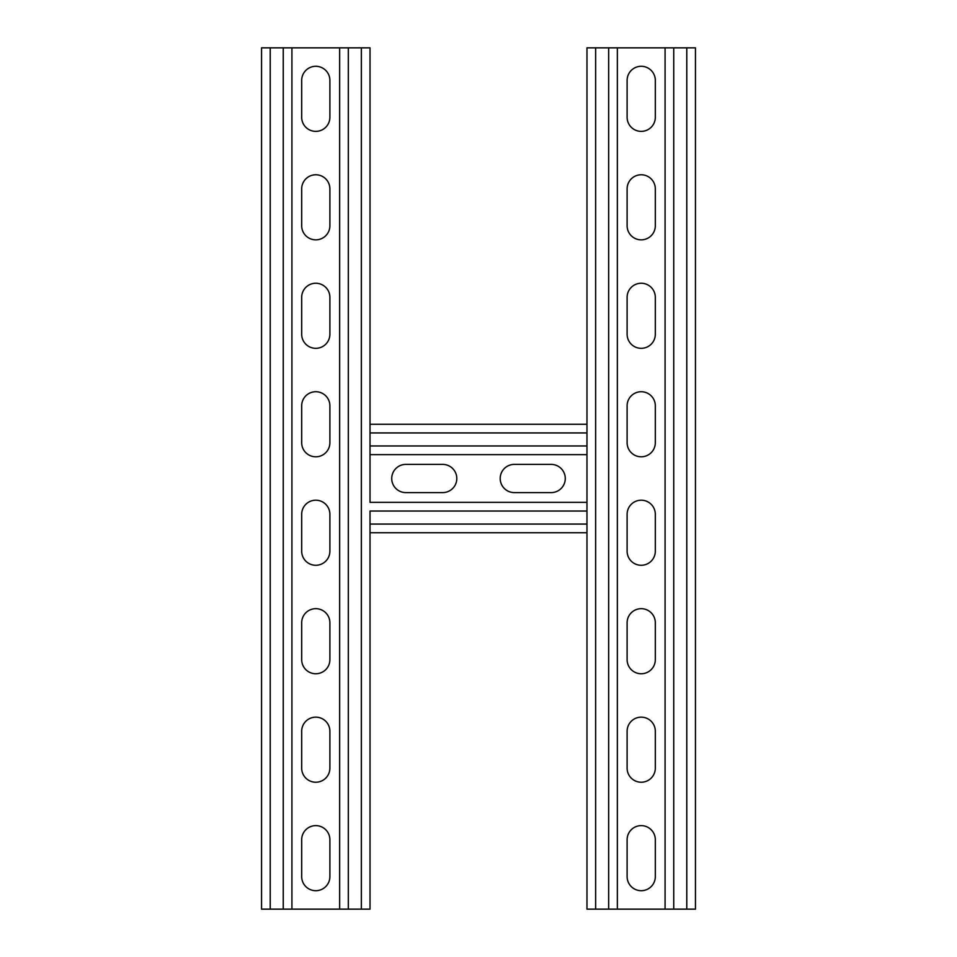 <?xml version="1.0" encoding="UTF-8"?>
<svg xmlns="http://www.w3.org/2000/svg" width="957" height="957" viewBox="0 0 957 957"><rect width="100%" height="100%" fill="white"/><g stroke="black" fill="none" stroke-linecap="round" stroke-linejoin="round"><path stroke-width="1.44" d="M442.708 492.604A14.104 14.104 0 0 0 456.8 478.5A14.104 14.104 0 0 0 442.708 464.396L405.816 464.396A14.104 14.104 0 0 0 391.724 478.5A14.104 14.104 0 0 0 405.816 492.604L442.708 492.604M551.184 492.604A14.104 14.104 0 0 0 565.276 478.5A14.104 14.104 0 0 0 551.184 464.396L514.292 464.396A14.104 14.104 0 0 0 500.2 478.5A14.104 14.104 0 0 0 514.292 492.604L551.184 492.604M370.024 454.635L370.024 424.262L586.976 424.262L586.976 511.038L586.976 502.365L370.024 502.365L370.024 454.635L586.976 454.635M291.921 909.15L291.921 47.85L261.548 47.85L261.548 909.15L370.024 909.15L370.024 511.038L586.976 511.038L586.976 909.15L695.452 909.15L695.452 47.85L686.779 47.85L686.779 909.15M370.024 532.738L586.976 532.738M329.89 839.72A14.104 14.104 0 0 0 315.786 825.628A14.104 14.104 0 0 0 301.682 839.72L301.682 876.612A14.104 14.104 0 0 0 315.786 890.704A14.104 14.104 0 0 0 329.89 876.612L329.89 839.72M329.89 731.244A14.104 14.104 0 0 0 315.786 717.152A14.104 14.104 0 0 0 301.682 731.244L301.682 768.136A14.104 14.104 0 0 0 315.786 782.228A14.104 14.104 0 0 0 329.89 768.136L329.89 731.244M329.89 622.768A14.104 14.104 0 0 0 315.786 608.676A14.104 14.104 0 0 0 301.682 622.768L301.682 659.66A14.104 14.104 0 0 0 315.786 673.752A14.104 14.104 0 0 0 329.89 659.66L329.89 622.768M329.89 514.292A14.104 14.104 0 0 0 315.786 500.2A14.104 14.104 0 0 0 301.682 514.292L301.682 551.184A14.104 14.104 0 0 0 315.786 565.276A14.104 14.104 0 0 0 329.89 551.184L329.89 514.292M329.89 405.816A14.104 14.104 0 0 0 315.786 391.724A14.104 14.104 0 0 0 301.682 405.816L301.682 442.708A14.104 14.104 0 0 0 315.786 456.8A14.104 14.104 0 0 0 329.89 442.708L329.89 405.816M329.89 297.34A14.104 14.104 0 0 0 315.786 283.248A14.104 14.104 0 0 0 301.682 297.34L301.682 334.232A14.104 14.104 0 0 0 315.786 348.324A14.104 14.104 0 0 0 329.89 334.232L329.89 297.34M329.89 188.864A14.104 14.104 0 0 0 315.786 174.772A14.104 14.104 0 0 0 301.682 188.864L301.682 225.756A14.104 14.104 0 0 0 315.786 239.848A14.104 14.104 0 0 0 329.89 225.756L329.89 188.864M329.89 80.388A14.104 14.104 0 0 0 315.786 66.296A14.104 14.104 0 0 0 301.682 80.388L301.682 117.28A14.104 14.104 0 0 0 315.786 131.372A14.104 14.104 0 0 0 329.89 117.28L329.89 80.388M291.921 47.85L370.024 47.85L370.024 432.935L586.976 432.935L586.976 47.85L617.349 47.85L617.349 909.15M339.651 909.15L339.651 47.85M627.11 117.28A14.104 14.104 0 0 0 641.214 131.372A14.104 14.104 0 0 0 655.318 117.28L655.318 80.388A14.104 14.104 0 0 0 641.214 66.296A14.104 14.104 0 0 0 627.11 80.388L627.11 117.28M627.11 225.756A14.104 14.104 0 0 0 641.214 239.848A14.104 14.104 0 0 0 655.318 225.756L655.318 188.864A14.104 14.104 0 0 0 641.214 174.772A14.104 14.104 0 0 0 627.11 188.864L627.11 225.756M627.11 334.232A14.104 14.104 0 0 0 641.214 348.324A14.104 14.104 0 0 0 655.318 334.232L655.318 297.34A14.104 14.104 0 0 0 641.214 283.248A14.104 14.104 0 0 0 627.11 297.34L627.11 334.232M627.11 442.708A14.104 14.104 0 0 0 641.214 456.8A14.104 14.104 0 0 0 655.318 442.708L655.318 405.816A14.104 14.104 0 0 0 641.214 391.724A14.104 14.104 0 0 0 627.11 405.816L627.11 442.708M627.11 551.184A14.104 14.104 0 0 0 641.214 565.276A14.104 14.104 0 0 0 655.318 551.184L655.318 514.292A14.104 14.104 0 0 0 641.214 500.2A14.104 14.104 0 0 0 627.11 514.292L627.11 551.184M627.11 659.66A14.104 14.104 0 0 0 641.214 673.752A14.104 14.104 0 0 0 655.318 659.66L655.318 622.768A14.104 14.104 0 0 0 641.214 608.676A14.104 14.104 0 0 0 627.11 622.768L627.11 659.66M627.11 768.136A14.104 14.104 0 0 0 641.214 782.228A14.104 14.104 0 0 0 655.318 768.136L655.318 731.244A14.104 14.104 0 0 0 641.214 717.152A14.104 14.104 0 0 0 627.11 731.244L627.11 768.136M627.11 876.612A14.104 14.104 0 0 0 641.214 890.704A14.104 14.104 0 0 0 655.318 876.612L655.318 839.72A14.104 14.104 0 0 0 641.214 825.628A14.104 14.104 0 0 0 627.11 839.72L627.11 876.612M617.349 47.85L686.779 47.85M665.079 47.85L665.079 909.15M370.024 445.962L586.976 445.962M370.024 524.065L586.976 524.065M283.248 909.15L283.248 47.85M270.221 909.15L270.221 47.85M361.351 909.15L361.351 47.85M348.324 909.15L348.324 47.85M673.752 47.85L673.752 909.15M595.649 47.85L595.649 909.15M608.676 47.85L608.676 909.15"/></g></svg>

